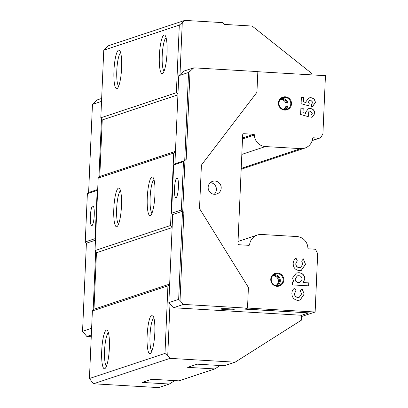 <?xml version="1.0" encoding="UTF-8"?>
<svg xmlns="http://www.w3.org/2000/svg" width="408" height="408" viewBox="0 0 408 408"><rect width="100%" height="100%" fill="white"/><g stroke="black" fill="none" stroke-linecap="round" stroke-linejoin="round"><path stroke-width="0.61" d="M154.933 194.983A19.385 3.754 -86.6 0 0 152.959 177.322A19.385 3.754 -86.6 0 0 147.278 197.523A19.385 3.754 -86.6 0 0 150.731 215.266A19.385 3.754 -86.6 0 0 154.933 194.983M153.969 179.622A16.963 3.284 -86.6 0 0 150.134 197.503A16.963 3.284 -86.6 0 0 152.006 213.104M121.462 206.101A19.385 3.754 -86.6 0 0 119.488 188.44A19.385 3.754 -86.6 0 0 113.812 208.641A19.385 3.754 -86.6 0 0 117.264 226.384A19.385 3.754 -86.6 0 0 121.462 206.101M120.498 190.74A16.963 3.284 -86.6 0 0 116.663 208.621A16.963 3.284 -86.6 0 0 118.534 224.221M284.687 110.084A6.666 6.518 71.6 0 0 291.506 103.826A6.666 6.518 71.6 0 0 285.269 96.803A6.666 6.518 71.6 0 0 278.45 103.061A6.666 6.518 71.6 0 0 284.687 110.084M284.595 109.517A6.059 5.926 71.6 0 0 290.736 102.709A6.059 5.926 71.6 0 0 282.948 97.731A6.059 5.926 71.6 0 0 284.595 109.517M285.335 109.512A6.059 5.926 71.6 0 0 281.632 98.364M283.392 109.319A5.09 4.978 71.6 0 0 282.331 99.328A5.09 4.978 71.6 0 0 280.189 99.685M283.341 109.303A5.09 4.978 71.6 0 0 280.158 99.725M276.996 286.309A6.666 6.518 71.6 0 0 283.81 280.051A6.666 6.518 71.6 0 0 277.573 273.029A6.666 6.518 71.6 0 0 270.759 279.286A6.666 6.518 71.6 0 0 276.996 286.309M276.899 285.743A6.059 5.926 71.6 0 0 283.045 278.934A6.059 5.926 71.6 0 0 275.252 273.962A6.059 5.926 71.6 0 0 276.899 285.743M277.639 285.738A6.059 5.926 71.6 0 0 273.936 274.589M275.696 285.544A5.09 4.978 71.6 0 0 274.635 275.553A5.09 4.978 71.6 0 0 272.498 275.91M275.645 285.534A5.09 4.978 71.6 0 0 272.462 275.951M214.97 181.019A6.666 6.518 -108.4 0 1 216.781 193.984A6.666 6.518 -108.4 0 1 208.213 188.506A6.666 6.518 -108.4 0 1 214.97 181.019M210.35 182.621A6.666 6.518 -108.4 0 1 214.226 194.285M221.009 308.856A6.666 0.505 2.5 0 1 228.205 308.764A6.666 0.505 2.5 0 1 234.192 309.529A6.666 0.505 2.5 0 1 234.059 309.621A6.666 0.505 2.5 0 1 226.863 309.708A6.666 0.505 2.5 0 1 220.876 308.948A6.666 0.505 2.5 0 1 221.009 308.856M174.486 188.486A9.935 1.923 93.4 0 1 177.026 177.919A9.935 1.923 93.4 0 1 178.408 187.185A9.935 1.923 93.4 0 1 175.863 197.752A9.935 1.923 93.4 0 1 174.486 188.486M94.253 215.138A9.935 1.923 -86.6 0 0 92.876 205.872A9.935 1.923 -86.6 0 0 90.336 216.439A9.935 1.923 -86.6 0 0 91.713 225.706A9.935 1.923 -86.6 0 0 94.253 215.138M154.795 333.015A19.385 3.754 -86.6 0 0 152.821 315.353A19.385 3.754 -86.6 0 0 147.145 335.555A19.385 3.754 -86.6 0 0 150.598 353.297A19.385 3.754 -86.6 0 0 154.795 333.015M153.831 317.654A16.963 3.284 -86.6 0 0 149.996 335.534A16.963 3.284 -86.6 0 0 151.868 351.135M109.37 348.101A19.385 3.754 -86.6 0 0 107.401 330.444A19.385 3.754 -86.6 0 0 101.719 350.64A19.385 3.754 -86.6 0 0 105.172 368.388A19.385 3.754 -86.6 0 0 109.37 348.101M108.411 332.739A16.963 3.284 -86.6 0 0 104.57 350.625A16.963 3.284 -86.6 0 0 106.442 366.226M121.599 68.07A19.385 3.754 -86.6 0 0 119.626 50.413A19.385 3.754 -86.6 0 0 113.949 70.609A19.385 3.754 -86.6 0 0 117.402 88.358A19.385 3.754 -86.6 0 0 121.599 68.07M120.635 52.709A16.963 3.284 -86.6 0 0 116.8 70.589A16.963 3.284 -86.6 0 0 118.672 86.19M167.02 52.984A19.385 3.754 -86.6 0 0 165.046 35.323A19.385 3.754 -86.6 0 0 159.37 55.524A19.385 3.754 -86.6 0 0 162.823 73.267A19.385 3.754 -86.6 0 0 167.02 52.984M166.056 37.623A16.963 3.284 -86.6 0 0 162.221 55.503A16.963 3.284 -86.6 0 0 164.093 71.104M257.836 71.716L325.451 75.684L322.901 134.064L320.882 137.251A1.938 1.897 71.6 0 1 319.194 138.123L313.405 137.782A0.729 0.709 -108.4 0 0 312.666 138.414A11.771 11.516 71.6 0 1 304.914 148.073A11.771 11.516 71.6 0 1 300.691 148.629L265.409 146.564A11.771 11.516 71.6 0 1 254.388 134.997A0.729 0.709 -108.4 0 0 253.705 134.283L243.923 133.707A1.214 1.183 -108.4 0 0 242.684 134.844L237.941 243.479A1.214 1.183 -108.4 0 0 239.073 244.754L248.855 245.33A0.729 0.709 -108.4 0 0 249.594 244.698A11.771 11.516 71.6 0 1 257.351 235.034A11.771 11.516 71.6 0 1 261.574 234.478L296.851 236.548A11.771 11.516 71.6 0 1 307.877 248.115A0.729 0.709 -108.4 0 0 308.555 248.829L314.349 249.171A1.938 1.897 71.6 0 1 315.95 250.231L317.679 253.643L315.129 312.023L301.492 316.552M247.513 308.055L315.129 312.023M308.219 116.617L300.625 114.515L300.905 108.115L303.205 108.253L303.017 112.649L305.602 113.353L305.51 112.475L308.31 108.722L310.274 108.482C313.166 108.865 314.701 110.527 314.874 113.465L311.783 117.713L310.952 117.917L311.08 115.036L312.4 113.174L310.248 111.012L309.3 111.124L307.979 112.812L308.79 114.521L308.219 116.617M292.454 284.906L292.587 281.928L293.928 282.005L292.546 278.062L296.407 272.998L298.993 272.697C302.634 273.141 304.603 275.201 304.893 278.873L303.17 282.55L308.912 282.887L308.785 285.865L292.454 284.906M291.878 293.327C291.965 291.052 292.924 289.287 294.76 288.033L295.989 290.578L294.601 293.474C294.617 295.769 295.734 297.075 297.952 297.396L299.299 297.238L301.502 294.041L300.38 290.894L302.042 288.67L304.225 294.142L300.074 300.089L297.804 300.38C293.913 299.722 291.939 297.371 291.878 293.327M293.179 263.517C293.265 261.242 294.229 259.478 296.06 258.223L297.289 260.773L295.902 263.665C295.917 265.96 297.034 267.271 299.253 267.592L300.604 267.434L302.802 264.236L301.68 261.089L303.343 258.866L305.526 264.333L301.379 270.285L299.105 270.57C295.214 269.918 293.24 267.566 293.179 263.517M308.688 105.805L301.099 103.703L301.374 97.308L303.68 97.441L303.486 101.842L306.077 102.541L305.98 101.663L308.78 97.91L310.748 97.675C313.635 98.058 315.17 99.72 315.348 102.653L312.258 106.906L311.426 107.105L311.549 104.224L312.875 102.367L310.723 100.205L309.774 100.312L308.453 102L309.264 103.714L308.688 105.805M101.531 101.368L92.458 104.382L97.175 99.914L101.658 98.425M173.39 307.744L183.432 304.409L247.508 308.168L244.616 309.126L308.698 312.885L301.548 315.262L173.39 307.744L169.988 303.914L167.724 355.817L169.988 358.367L93.488 383.78L89.428 378.517L164.975 353.42L167.928 285.83L92.381 310.921L89.428 378.517M174.762 380.608L169.361 384.025L158.605 387.6L93.488 383.78M91.254 336.748L86.848 336.488L91.331 334.999M186.196 159.355L184.717 160.574L188.562 72.461L190.041 71.242L186.196 159.355L184.957 160.492L182.743 211.186L181.371 209.993L171.569 213.246L173.675 164.965L174.915 163.827L178.76 75.715L183.717 71.165L193.759 67.83L257.841 71.589L256.933 92.305L201.409 165.087L199.512 208.539L248.416 287.451L247.508 308.168M181.371 209.993L183.478 161.711L173.675 164.965M312.043 74.899L312.095 73.731L252.159 26.051L224.308 24.414L222.717 22.629L184.748 20.4L182.269 22.675L179.999 74.577M190.041 71.242L193.759 67.83M182.743 211.186L183.875 212.466L180.03 300.579L178.658 299.38L168.856 302.634L172.701 214.521L171.569 213.246M183.432 304.409L180.03 300.579M301.548 315.262L301.334 320.209L235.105 362.187L169.988 358.367M177.959 94.095L176.358 92.703L179.311 25.107L103.765 50.204L108.242 45.813L184.748 20.4M172.161 226.868L170.564 225.476L173.726 153.056L98.18 178.148L95.018 250.568L96.446 252.741L93.983 309.228L92.381 310.921M170.564 225.476L95.018 250.568M220.182 365.517L214.786 368.939L187.644 367.348L197.207 364.171L224.349 365.762L235.105 362.187M169.361 384.025L142.219 382.434L151.781 379.256L178.923 380.848L214.786 368.939M103.765 50.204L100.812 117.795L102.245 119.967L99.776 176.455L98.18 178.148M176.358 92.703L100.812 117.795M167.928 285.83L169.651 284.412M164.975 353.42L167.724 355.817M182.269 22.675L179.311 25.107M173.726 153.056L175.445 151.638M175.46 151.317L99.776 176.455M177.929 94.824L102.245 119.967M172.13 227.598L96.446 252.741M169.667 284.09L93.983 309.228M98.93 177.352L101.485 118.82M95.513 239.165L95.064 238.66L97.175 190.378L97.665 189.929M93.136 310.126L95.691 251.593M95.472 240.179L86.399 243.194L82.549 331.306L91.621 328.292M82.549 331.306L86.848 336.488M88.618 192.352L87.373 193.632L85.262 241.913L95.064 238.66M85.262 241.913L86.384 243.525M87.373 193.632L97.175 190.378M92.458 104.382L88.612 192.494L97.685 189.48M169.988 303.914L168.856 302.634M188.562 72.461L178.76 75.715M184.717 160.574L174.915 163.827M183.478 161.711L184.957 160.492M178.658 299.38L182.504 211.268L172.701 214.521M182.504 211.268L183.875 212.466M308.698 312.885L244.928 309.024M294.632 288.119L295.989 290.578M295.841 290.629L294.601 293.474M294.459 293.52C294.474 295.815 295.591 297.126 297.809 297.447L297.952 297.396M297.809 297.447L299.227 297.264M301.966 288.777L304.225 294.142M304.082 294.188L300.002 300.115M292.582 281.984L293.928 282.005M296.335 273.023L298.993 272.697M298.85 272.748C302.491 273.187 304.46 275.247 304.745 278.924L304.893 278.873M304.745 278.924L303.17 282.55M303.027 282.596L308.912 282.887M308.769 282.933L308.642 285.86M297.35 275.864L295.096 278.914C295.168 281.066 296.259 282.275 298.365 282.535L299.89 282.341M298.819 275.675L297.422 275.839L295.239 278.863C295.31 281.02 296.402 282.229 298.508 282.489L299.962 282.316L302.144 279.271C302.032 277.129 300.925 275.93 298.819 275.675M295.938 258.31L297.289 260.773M297.146 260.819L295.902 263.665M295.759 263.711C295.775 266.006 296.891 267.317 299.11 267.638L299.253 267.592M299.11 267.638L300.533 267.454M303.266 258.973L305.526 264.333M305.383 264.379L301.308 270.31M300.9 108.171L303.205 108.253M303.062 108.299L303.017 112.649M302.869 112.7L305.602 113.353M308.239 108.747L310.274 108.482M310.131 108.533C313.023 108.916 314.558 110.573 314.731 113.511L314.874 113.465M314.731 113.511L311.712 117.739M309.228 111.149L307.979 112.812M307.836 112.858L308.79 114.521M308.647 114.566L308.096 116.581M301.374 97.364L303.68 97.441M303.537 97.487L303.486 101.842M303.343 101.888L306.077 102.541M308.708 97.935L310.748 97.675M310.6 97.721C313.492 98.104 315.027 99.766 315.205 102.704L315.348 102.653M315.205 102.704L312.181 106.927M309.703 100.337L308.453 102M308.305 102.051L309.264 103.714M309.116 103.76L308.57 105.774M249.594 244.698L247.87 245.269M319.194 138.123L312.258 140.429M313.405 137.782L312.916 137.945M300.691 148.629L241.215 168.387M265.409 146.564L241.827 154.397M254.388 134.997L242.505 138.944M253.705 134.283L242.546 137.991M243.923 133.707L243.102 133.977M257.351 235.034L238.027 241.454M319.892 138.031L312.207 140.581M304.914 148.073L241.179 169.249"/></g></svg>
